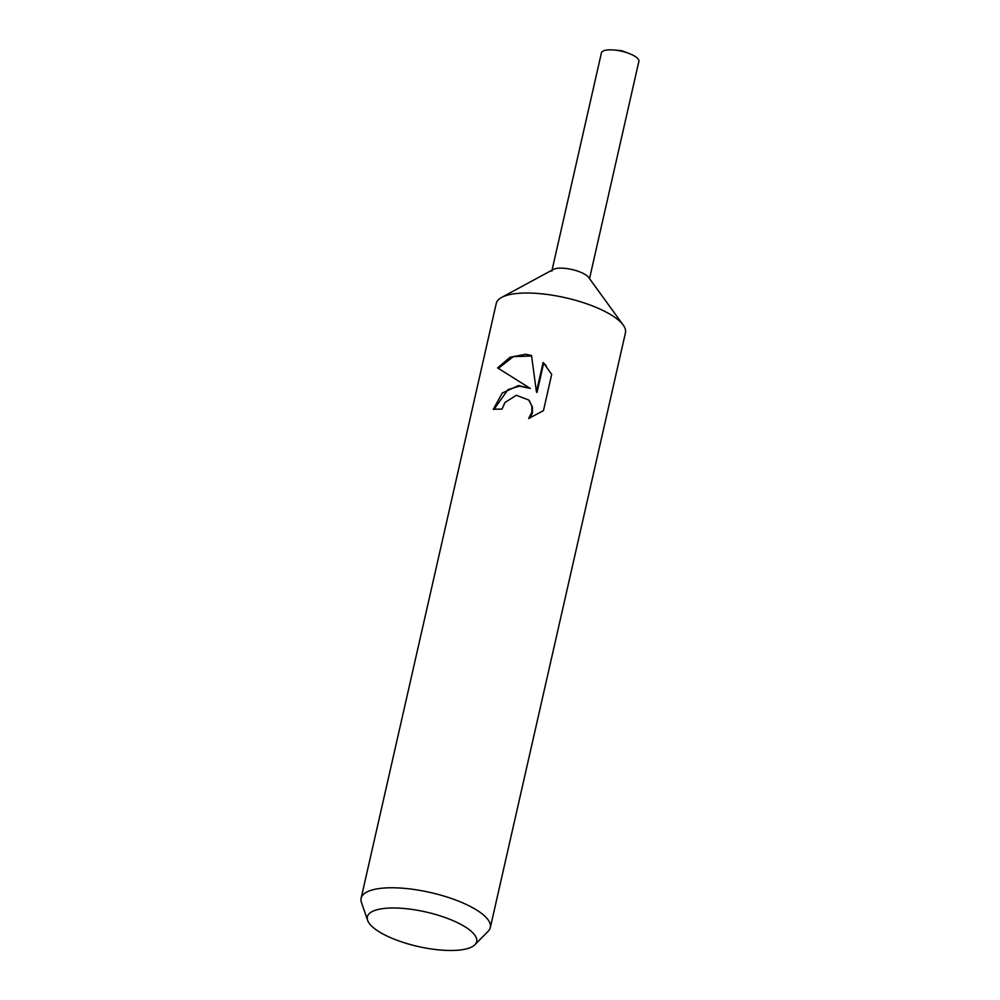 <?xml version="1.0" encoding="UTF-8"?>
<svg xmlns="http://www.w3.org/2000/svg" width="1000" height="1000" viewBox="0 0 1000 1000"><rect width="100%" height="100%" fill="white"/><g stroke="black" fill="none" stroke-linecap="round" stroke-linejoin="round"><path stroke-width="1.5" d="M367.625 920.362L361.438 902.4A66.25 20.913 12.8 0 1 361.125 898.213L496.25 303.463A66.25 20.913 12.8 0 1 501.637 297.425A66.25 20.913 12.8 0 1 539.438 293.6A66.25 20.913 12.8 0 1 623.188 325.037A66.25 20.913 12.8 0 1 625.45 332.812L490.325 927.562A66.25 20.913 12.8 0 1 488.225 931.213L474.888 944.737A56.05 17.688 12.8 0 1 440.112 950A56.05 17.688 12.8 0 1 367.625 920.362A56.05 17.688 12.8 0 1 403.9 908.475A56.05 17.688 12.8 0 1 459.338 923.587A56.05 17.688 12.8 0 1 474.888 944.737M501.637 297.425L553.387 269.4A19.212 6.062 12.8 0 1 564.35 268.3A19.212 6.062 12.8 0 1 588.638 277.413L623.188 325.037M543.462 410.625L528.65 418.5L531.85 412.25L531.9 406.388L529.538 401.05L528.688 399.988L516.337 395.288L504.95 402.5L501.987 409.137A66.25 20.913 -167.2 0 0 493.288 409.363L502.275 393.025L518.55 385.538L530.3 388.438L497.6 367.9L510.062 357.238L525.662 354.263L531.525 355.525L536.438 391.85L543.125 362.45L551.7 374.363L543.475 410.625M361.125 898.213A66.25 20.913 12.8 0 1 404.312 888.35A66.25 20.913 12.8 0 1 490.325 927.562M494.025 409.312L508.038 389.562L519.513 386.15L530.3 388.438M528.7 399.988L532.45 407.025L532.413 412.887L530.087 418.025M546.175 365.625L543.688 363.088L537 392.488L536.438 391.85M531.587 355.988L513.312 356.65L498.4 368.338M543.688 363.088L543.125 362.45M552.05 270.125L601.413 52.875A19.212 6.062 12.8 0 1 613.775 50A19.212 6.062 12.8 0 1 613.938 50.012A19.212 6.062 12.8 0 1 628.975 53.45A19.212 6.062 12.8 0 1 638.875 61.388L589.513 278.637M551.825 271.163A19.212 6.062 12.8 0 1 564.35 268.3M613.775 50L621.613 50.663L628.975 53.45"/></g></svg>
